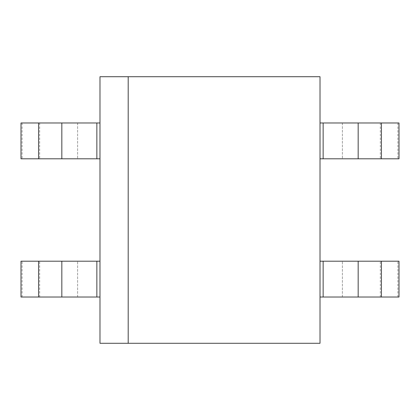 <?xml version="1.0" encoding="UTF-8"?>
<svg xmlns="http://www.w3.org/2000/svg" width="420" height="420" viewBox="0 0 420 420"><rect width="100%" height="100%" fill="white"/><g stroke="black" fill="none" stroke-linecap="round" stroke-linejoin="round"><path stroke-width="0.32" stroke-dasharray="2.1 1.58" d="M399 261.198L320.014 261.198L320.014 297.024L320.014 261.198M399 297.024L320.014 297.024M342.368 297.024L342.368 261.198L342.368 297.024M397.897 297.024L397.897 261.198M358.166 297.024L358.166 261.198M21 158.802L99.986 158.802L99.986 122.976L99.986 158.802M21 122.976L99.986 122.976M77.632 122.976L77.632 158.802L77.632 122.976M22.103 122.976L22.103 158.802M61.835 122.976L61.835 158.802M399 158.802L320.014 158.802L320.014 122.976L320.014 158.802M399 122.976L320.014 122.976M342.368 122.976L342.368 158.802L342.368 122.976M397.897 122.976L397.897 158.802M358.166 122.976L358.166 158.802M320.014 76.713L99.986 76.713L99.986 343.287L320.014 343.287L320.014 76.713M21 261.198L99.986 261.198L99.986 297.024L99.986 261.198M21 297.024L99.986 297.024M77.632 297.024L77.632 261.198L77.632 297.024M22.103 297.024L22.103 261.198M61.835 297.024L61.835 261.198M323.143 297.024L323.143 261.198M380.32 297.024L380.32 261.198M96.857 122.976L96.857 158.802M39.679 122.976L39.679 158.802M323.143 122.976L323.143 158.802M380.32 122.976L380.32 158.802M96.857 297.024L96.857 261.198M39.679 297.024L39.679 261.198"/><path stroke-width="0.63" d="M320.014 261.198L399 261.198L399 297.024L381.423 297.024L381.423 261.198M320.014 297.024L381.423 297.024M358.166 297.024L358.166 261.198M99.986 158.802L21 158.802L21 122.976L38.577 122.976L38.577 158.802M99.986 122.976L38.577 122.976M61.835 122.976L61.835 158.802M381.423 158.802L399 158.802L399 122.976L381.423 122.976L381.423 158.802L320.014 158.802M320.014 122.976L381.423 122.976M358.166 122.976L358.166 158.802M99.986 76.713L128.195 76.713L128.195 343.287L99.986 343.287L99.986 76.713M128.195 343.287L320.014 343.287L320.014 76.713L128.195 76.713M38.577 261.198L21 261.198L21 297.024L38.577 297.024L38.577 261.198L99.986 261.198M99.986 297.024L38.577 297.024M61.835 297.024L61.835 261.198M323.143 297.024L323.143 261.198M96.857 122.976L96.857 158.802M323.143 122.976L323.143 158.802M96.857 297.024L96.857 261.198"/></g></svg>
